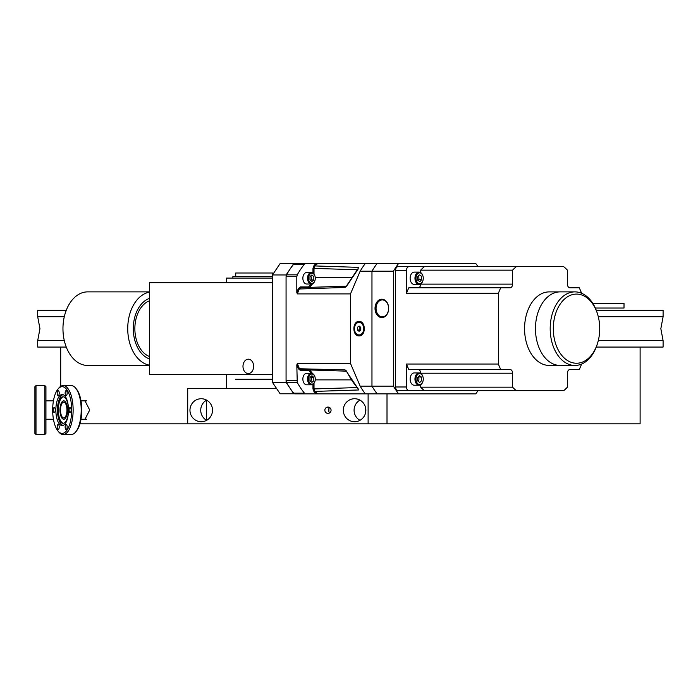 <?xml version="1.0" encoding="UTF-8"?>
<svg xmlns="http://www.w3.org/2000/svg" width="698" height="698" viewBox="0 0 698 698"><rect width="100%" height="100%" fill="white"/><g stroke="black" fill="none" stroke-linecap="round" stroke-linejoin="round"><path stroke-width="1.05" d="M293.762 263.556L286.11 274.96L272.473 274.96L280.125 263.556L294.539 263.556M272.473 274.96L272.473 382.382L286.11 382.382L293.762 393.785L280.125 393.785L272.473 382.382M286.11 274.96L286.11 276.12M286.11 381.221L286.11 382.382M293.762 393.785L294.539 393.785M359.88 329.997L359.88 326.629L359.88 329.997M317.677 263.556L316.133 263.556M242.983 366.38A7.189 5.331 -90 0 0 248.305 373.561A7.189 5.331 -90 0 0 253.636 366.38A7.189 5.331 -90 0 0 248.305 359.191A7.189 5.331 -90 0 0 242.983 366.38M272.473 282.681L149.442 282.681L149.442 374.651L272.473 374.651M235.592 379.25L272.473 379.25L235.592 379.25M235.723 276.539L235.723 273.005L272.508 273.005L272.508 274.907M189.961 410.232A11.5 11.273 -90 0 0 201.242 421.723A11.5 11.273 -90 0 0 212.515 410.232A11.5 11.273 -90 0 0 201.242 398.733A11.5 11.273 -90 0 0 189.961 410.232M200.727 410.232A11.5 11.273 -90 0 0 206.625 420.327L206.599 400.137A11.5 11.273 -90 0 0 200.727 410.232M343.311 410.232A11.5 11.273 -90 0 0 354.584 421.723A11.5 11.273 -90 0 0 365.857 410.232A11.5 11.273 -90 0 0 354.584 398.733A11.5 11.273 -90 0 0 343.311 410.232M359.967 400.129A11.5 11.273 -90 0 0 359.967 420.327M324.858 410.232A3.158 3.097 -90 0 0 327.955 413.391A3.158 3.097 -90 0 0 331.061 410.232A3.158 3.097 -90 0 0 327.955 407.065A3.158 3.097 -90 0 0 324.858 410.232M329.753 407.649A3.158 3.097 -90 0 0 329.753 412.806M368.116 393.846L368.116 423.843L387.006 423.843L387.006 393.846M368.116 423.843L187.71 423.843L187.71 388.524L276.6 388.524M365.665 408.068L365.665 412.387M149.442 365.185A36.785 24.692 -90 0 1 127.734 328.671A36.785 24.692 -90 0 1 149.442 292.148M149.442 291.877L87.651 291.877A36.785 24.692 90 0 0 62.96 328.671A36.785 24.692 90 0 0 87.651 365.455L149.442 365.455M149.442 298.421A31.044 20.835 90 0 0 133.292 328.671A31.044 20.835 90 0 0 149.442 358.912M149.442 300.829A28.697 19.256 90 0 0 134.862 328.671A28.697 19.256 90 0 0 149.442 356.504M272.473 278.083L226.518 278.083L226.518 282.681M232.879 278.083L232.879 276.539L272.473 276.539M597.523 343.355L597.235 344.289A36.785 24.692 -90 0 1 574.882 365.455A36.785 24.692 -90 0 1 550.19 328.671A36.785 24.692 -90 0 1 574.882 291.877A36.785 24.692 -90 0 1 597.235 313.044L597.523 313.987A34.577 23.209 90 0 0 576.513 294.085A34.577 23.209 90 0 0 553.305 328.671A34.577 23.209 90 0 0 576.513 363.248A34.577 23.209 90 0 0 597.523 343.355A34.577 23.209 90 0 0 597.523 313.987M574.882 365.455L560.154 365.455A36.785 24.692 -90 0 1 535.462 328.671A36.785 24.692 -90 0 1 560.154 291.877L574.882 291.877M559.368 365.438L549.239 365.438A36.767 24.674 -90 0 1 524.564 328.671A36.767 24.674 -90 0 1 549.239 291.895L559.368 291.895M581.591 364.068A71.371 47.9 -90 0 1 579.261 369.539L569.9 369.539A3.682 2.469 90 0 0 567.43 373.221L567.43 387.172A71.371 47.9 -90 0 1 563.731 390.653L516.258 390.653A71.371 47.9 -90 0 1 512.568 387.172L512.568 373.221A3.682 2.469 90 0 0 510.098 369.539L500.728 369.539A71.371 47.9 -90 0 1 498.389 364.042L498.389 293.3A71.371 47.9 -90 0 1 500.728 287.794L510.098 287.794A3.682 2.469 90 0 0 512.568 284.121L512.568 270.161A71.371 47.9 -90 0 1 516.258 266.68L424.349 266.68A71.371 47.9 90 0 0 420.658 270.161L512.568 270.161M516.258 266.68L563.731 266.68A71.371 47.9 -90 0 1 567.43 270.161L567.43 284.121A3.682 2.469 90 0 0 569.9 287.794L579.261 287.794A71.371 47.9 -90 0 1 581.591 293.265M569.9 287.794L579.261 287.794M500.728 287.794L408.819 287.794A71.371 47.9 90 0 0 406.489 293.3L406.489 270.362L395.574 270.362A3.682 2.469 -90 0 1 398.043 266.68L424.349 266.68M512.568 387.172L420.658 387.172A71.371 47.9 90 0 0 424.349 390.653L408.958 390.653A3.682 2.469 -90 0 1 406.489 386.98L406.489 364.042A71.371 47.9 90 0 0 408.819 369.539L500.728 369.539M406.489 364.042L498.389 364.042M420.658 387.172L420.658 384.764M420.658 373.369L420.658 373.221A3.682 2.469 90 0 0 418.189 369.539M424.349 390.653L516.258 390.653M408.958 390.653L398.043 390.653A3.682 2.469 90 0 1 395.574 386.98L406.489 386.98M418.189 287.794A3.682 2.469 90 0 0 420.658 284.121L420.658 283.964M406.489 293.3L498.389 293.3M395.574 270.362L395.574 386.98M406.489 270.362A3.682 2.469 -90 0 1 408.958 266.68M420.658 272.569L420.658 270.161M312.966 273.023L312.966 268.398L314.117 265.319L316.203 263.495L365.316 263.495A86.901 58.327 90 0 0 360.151 271.19L350.492 293.91L350.492 363.431L350.492 293.91L297.339 293.91L296.807 292.392L296.807 276.705L286.067 276.705L286.067 380.628L286.52 382.487A84.004 56.381 -90 0 0 293.692 393.175A2.897 1.946 -90 0 0 294.94 393.846L305.672 393.846A2.897 1.946 -90 0 1 304.433 393.175L293.692 393.175M286.067 276.705L286.52 274.855A84.004 56.381 -90 0 1 293.692 264.167L294.94 263.495L317.756 263.495A73.866 49.575 90 0 0 314.911 265.938L314.013 268.398L357.681 269.768L358.519 267.369L357.716 269.655L347.115 285.447L345.039 287.454L346.67 286.171L300.873 287.655L346.627 286.171L345.039 287.454L299.268 288.998L298.316 288.606L300.367 286.93L308.551 286.93L311.352 284.016M346.81 285.726L345.859 286.529M300.367 286.93L300.917 287.655L299.268 288.998A73.866 49.575 90 0 0 297.339 293.91M309.188 287.655L308.551 286.93M312.695 283.667L309.668 287.367M314.013 268.398L314.013 274.052M314.911 265.938L358.519 267.369L357.961 269.07M364.897 263.495L377.129 263.495A86.901 58.327 90 0 0 371.964 271.19L371.964 386.151A86.901 58.327 90 0 0 377.129 393.846L305.672 393.846M298.316 368.727L345.039 369.888L346.627 371.17L300.917 369.678L300.367 370.402L298.316 368.727L296.807 364.941L297.339 363.431A73.866 49.575 90 0 0 299.268 368.335L300.917 369.678L346.67 371.17L345.039 369.888L347.264 372.322A73.866 49.575 90 0 0 357.961 388.263L358.519 389.973L314.911 391.404L314.117 392.014L312.966 388.934L312.966 384.31M345.859 370.812L346.81 371.606M357.961 388.263L358.519 389.973L357.681 387.565L314.013 388.934L314.911 391.404A73.866 49.575 90 0 0 317.756 393.846M314.013 383.281L314.013 388.934M309.668 369.966L312.695 373.666M309.188 369.678L308.551 370.402L300.367 370.402M365.316 263.495L377.129 263.495A86.901 58.327 90 0 0 371.964 271.19L371.964 386.151L360.151 386.151L350.492 363.431L297.339 363.431M364.897 393.846L364.417 393.846M296.807 364.941L297.252 382.487A84.004 56.381 90 0 0 304.433 393.175M311.352 373.325L308.551 370.402M286.52 274.855L297.252 274.855A84.004 56.381 -90 0 1 304.433 264.167L293.692 264.167M297.252 274.855L296.807 276.705M305.672 263.495L304.433 264.167M398.602 393.846L475.757 393.846A86.901 58.327 -90 0 0 478.06 390.653A86.901 58.327 -90 0 1 475.757 393.846L398.602 393.846A86.901 58.327 -90 0 1 393.436 386.151L371.964 386.151A86.901 58.327 90 0 0 377.129 393.846L398.602 393.846A86.901 58.327 -90 0 1 393.436 386.151L393.436 271.19A86.901 58.327 -90 0 1 398.602 263.495L475.757 263.495A86.901 58.327 -90 0 1 478.06 266.68A86.901 58.327 -90 0 0 475.757 263.495L377.129 263.495M393.436 386.151L393.436 271.19L360.151 271.19M359.077 321.429C366.005 321.019 366.005 336.314 359.077 335.913C352.158 336.314 352.158 321.019 359.077 321.429M360.151 386.151A86.901 58.327 90 0 0 365.316 393.846M362.62 323.218A6.753 4.999 -90 0 0 356.469 323.471A6.753 4.999 -90 0 0 356.303 323.671M354.444 328.671A6.247 4.633 90 0 1 356.128 323.855A6.247 4.633 90 0 1 361.049 323.017A6.247 4.633 90 0 1 363.71 328.671A6.247 4.633 90 0 1 361.049 334.325A6.247 4.633 90 0 1 356.128 333.478A6.247 4.633 90 0 1 354.444 328.671M356.303 333.661A6.753 4.999 -90 0 0 356.469 333.871A6.753 4.999 -90 0 0 362.62 334.115M360.787 327.336L359.077 326.01L357.376 327.336L357.376 329.997L359.077 331.332L360.787 329.997L360.787 327.336M357.376 329.997L360.787 329.997M388.611 308.394A8.472 6.282 90 0 1 382.329 316.866A8.472 6.282 90 0 1 376.048 308.394A8.472 6.282 90 0 1 382.329 299.922A8.472 6.282 90 0 1 388.611 308.394M388.664 308.394A9.196 6.814 90 0 1 381.841 317.59A9.196 6.814 90 0 1 375.027 308.394A9.196 6.814 90 0 1 381.841 299.198A9.196 6.814 90 0 1 388.664 308.394M393.436 271.19A86.901 58.327 -90 0 1 398.602 263.495M308.516 278.266A5.052 3.385 90 0 0 311.168 283.196A5.052 3.385 90 0 0 314.973 280.413A5.052 3.385 90 0 0 315.287 278.266A5.052 3.385 90 0 0 314.973 276.12A5.052 3.385 90 0 0 311.168 273.337A5.052 3.385 90 0 0 308.516 278.266M314.92 275.98A5.75 3.856 90 0 0 314.877 275.823A5.75 3.856 90 0 0 311.387 272.517A5.75 3.856 90 0 0 307.521 278.266A5.75 3.856 90 0 0 311.387 284.016A5.75 3.856 90 0 0 314.877 280.709A5.75 3.856 90 0 0 314.92 280.552M311.387 272.517L306.719 272.517A5.75 3.856 90 0 0 302.862 278.266A5.75 3.856 90 0 0 306.719 284.016L311.387 284.016M311.901 281.582L313.83 279.924L313.83 276.609L311.901 274.942L309.973 276.609L309.973 279.924L311.901 281.582M310.654 276.015A2.879 1.928 90 0 1 311.378 278.266A2.879 1.928 90 0 1 310.654 280.509L311.378 279.924L313.83 279.924M308.516 379.075A5.052 3.385 90 0 0 311.168 383.996A5.052 3.385 90 0 0 314.973 381.213A5.052 3.385 90 0 0 315.287 379.075A5.052 3.385 90 0 0 314.973 376.929A5.052 3.385 90 0 0 311.168 374.145A5.052 3.385 90 0 0 308.516 379.075M314.92 376.78A5.75 3.856 90 0 0 314.877 376.632A5.75 3.856 90 0 0 311.387 373.325A5.75 3.856 90 0 0 307.521 379.075A5.75 3.856 90 0 0 311.387 384.816A5.75 3.856 90 0 0 314.877 381.509A5.75 3.856 90 0 0 314.92 381.361M311.387 373.325L306.719 373.325A5.75 3.856 90 0 0 302.862 379.075A5.75 3.856 90 0 0 306.719 384.816L311.387 384.816M313.83 377.409L313.83 380.733L311.901 382.391L309.973 380.733L309.973 377.409L311.901 375.751L313.83 377.409L311.378 377.409L310.671 376.807M310.654 381.317A2.879 1.928 90 0 0 311.378 379.075A2.879 1.928 90 0 0 310.654 376.824M423.241 277.507A5.436 3.647 90 0 0 422.936 275.963A5.436 3.647 90 0 0 418.591 273.066A5.436 3.647 90 0 0 416.025 279.026A5.436 3.647 90 0 0 419.088 283.641A5.436 3.647 90 0 0 422.936 280.579A5.436 3.647 90 0 0 423.241 277.507M422.883 275.815A6.16 4.136 90 0 0 422.84 275.658A6.16 4.136 90 0 0 419.097 272.115A6.16 4.136 90 0 0 415.005 279.13A6.16 4.136 90 0 0 419.097 284.426A6.16 4.136 90 0 0 422.84 280.884A6.16 4.136 90 0 0 422.883 280.718M419.097 272.115L414.263 272.115A6.16 4.136 90 0 0 410.171 279.13A6.16 4.136 90 0 0 414.263 284.426L419.097 284.426M421.758 279.549L419.952 281.652L417.823 280.369L417.509 276.993L419.315 274.89L421.435 276.164L421.758 279.549L419.07 279.549L418.181 280.587A2.958 1.989 90 0 0 418.913 277.856A2.958 1.989 90 0 0 418.285 276.085M423.267 378.7A5.436 3.647 90 0 0 422.936 376.763A5.436 3.647 90 0 0 418.721 373.814A5.436 3.647 90 0 0 415.999 379.433A5.436 3.647 90 0 0 418.957 384.406A5.436 3.647 90 0 0 422.936 381.378A5.436 3.647 90 0 0 423.267 378.7M422.883 376.615A6.16 4.136 90 0 0 422.84 376.458A6.16 4.136 90 0 0 419.097 372.915A6.16 4.136 90 0 0 414.97 379.485A6.16 4.136 90 0 0 419.097 385.226A6.16 4.136 90 0 0 422.84 381.684A6.16 4.136 90 0 0 422.883 381.527M419.097 372.915L414.263 372.915A6.16 4.136 90 0 0 410.145 379.485A6.16 4.136 90 0 0 414.263 385.226L419.097 385.226M419.481 375.664L421.54 377.164L421.688 380.576L419.786 382.478L417.727 380.968L417.579 377.566L419.481 375.664M418.346 376.798L421.54 377.164M418.224 381.335A2.958 1.989 90 0 0 418.931 378.866A2.958 1.989 90 0 0 418.276 376.868M59.984 410.04A9.196 3.743 -90 0 0 63.719 419.245A9.196 3.743 -90 0 0 67.462 410.04A9.196 3.743 -90 0 0 63.719 400.844A9.196 3.743 -90 0 0 59.984 410.04A9.196 3.743 -90 0 0 63.719 419.245A9.196 3.743 -90 0 0 67.462 410.04A9.196 3.743 -90 0 0 63.719 400.844A9.196 3.743 -90 0 0 59.984 410.04M66.938 410.04A7.914 3.22 -90 0 0 63.719 402.135A7.914 3.22 -90 0 0 60.508 410.04A7.914 3.22 -90 0 0 63.719 417.954A7.914 3.22 -90 0 0 66.938 410.04M57.664 410.04A13.245 5.383 -90 0 0 63.047 423.285A13.245 5.383 -90 0 0 68.439 410.04A13.245 5.383 -90 0 0 63.047 396.804A13.245 5.383 -90 0 0 57.664 410.04M63.387 396.822A13.245 5.383 -90 0 0 58.335 410.04A13.245 5.383 -90 0 0 63.387 423.258M62.995 394.649A15.522 6.317 -90 0 0 57.498 410.04A15.522 6.317 -90 0 0 62.995 425.44M55.857 410.04A15.522 6.317 -90 0 0 62.174 425.571A15.522 6.317 -90 0 0 68.491 410.04A15.522 6.317 -90 0 0 62.174 394.518A15.522 6.317 -90 0 0 55.857 410.04M62.174 386.683A23.357 9.502 -90 0 0 57.943 389.126A23.357 9.502 -90 0 0 52.673 410.04A23.357 9.502 -90 0 0 57.943 430.963A23.357 9.502 -90 0 0 62.174 433.406A23.357 9.502 -90 0 0 71.676 410.04A23.357 9.502 -90 0 0 62.174 386.683M75.681 431.949A24.465 9.947 -90 0 0 81.204 410.04A24.465 9.947 -90 0 0 75.681 388.14L76.492 389.126A23.357 9.502 90 0 1 81.762 410.04A23.357 9.502 90 0 1 76.492 430.963L75.681 431.949A24.465 9.947 -90 0 1 71.248 434.505L63.186 434.505A24.465 9.947 90 0 1 58.754 431.949L57.943 430.963M57.943 389.126L58.754 388.14A24.465 9.947 90 0 1 63.186 385.584A24.465 9.947 90 0 1 73.133 410.04A24.465 9.947 90 0 1 63.186 434.505M75.681 388.14A24.465 9.947 -90 0 0 71.248 385.584L63.186 385.584M54.235 412.544A2.504 1.021 -90 0 0 55.247 410.04A2.504 1.021 -90 0 0 54.235 407.545A2.504 1.021 -90 0 0 53.214 410.04A2.504 1.021 -90 0 0 54.235 412.544M58.204 395.626A2.504 1.021 -90 0 0 59.225 393.122A2.504 1.021 -90 0 0 58.204 390.627A2.504 1.021 -90 0 0 57.184 393.122A2.504 1.021 -90 0 0 58.204 395.626M66.153 395.626A2.504 1.021 -90 0 0 67.165 393.122A2.504 1.021 -90 0 0 66.153 390.627A2.504 1.021 -90 0 0 65.132 393.122A2.504 1.021 -90 0 0 66.153 395.626M70.123 412.544A2.504 1.021 -90 0 0 71.135 410.04A2.504 1.021 -90 0 0 70.123 407.545A2.504 1.021 -90 0 0 69.102 410.04A2.504 1.021 -90 0 0 70.123 412.544M66.153 429.462A2.504 1.021 -90 0 0 67.165 426.958A2.504 1.021 -90 0 0 66.153 424.463A2.504 1.021 -90 0 0 65.132 426.958A2.504 1.021 -90 0 0 66.153 429.462M58.204 429.462A2.504 1.021 -90 0 0 59.225 426.958A2.504 1.021 -90 0 0 58.204 424.463A2.504 1.021 -90 0 0 57.184 426.958A2.504 1.021 -90 0 0 58.204 429.462M34.9 386.683L35.999 385.584L35.999 434.505L34.9 433.406L34.9 386.683M44.829 434.505L44.829 385.584L45.937 386.683L45.937 433.406L44.829 434.505L35.999 434.505M44.829 385.584L35.999 385.584M84.99 400.844L89.693 410.04L84.99 419.245M60.691 347.063L60.691 386.36M640.11 347.063L640.11 423.843L387.006 423.843M187.71 423.843L79.93 423.843M66.266 347.063L37.692 347.063L37.692 340.659L39.952 328.679L37.692 316.7L64.303 316.7M598.291 316.7L663.1 316.7L660.84 328.679L663.1 340.659L598.282 340.659M37.692 316.7L37.692 310.27L66.266 310.27M37.692 340.659L64.303 340.659M596.258 347.063L663.1 347.063L663.1 340.659M596.258 310.27L663.1 310.27L663.1 316.7M592.846 303.429L624.012 303.429L624.012 308.027L595.315 308.027M512.568 373.221L420.658 373.221M512.568 284.121L420.658 284.121M296.807 292.392L298.316 288.606M315.243 277.464L351.338 277.464M316.203 393.846L314.117 392.014M351.338 379.878L315.243 379.878M297.252 382.487L286.52 382.487M286.067 380.628L296.807 380.628M226.518 388.524L226.518 374.651M328.889 408.6L328.889 411.864M357.716 269.166L347.002 285.124M358.048 268.608L357.899 269.768M347.002 372.209L358.048 388.725M80.994 419.245L86.491 419.245M80.994 400.844L86.491 400.844M45.937 419.245L53.441 419.245M45.937 400.844L53.441 400.844"/></g></svg>
